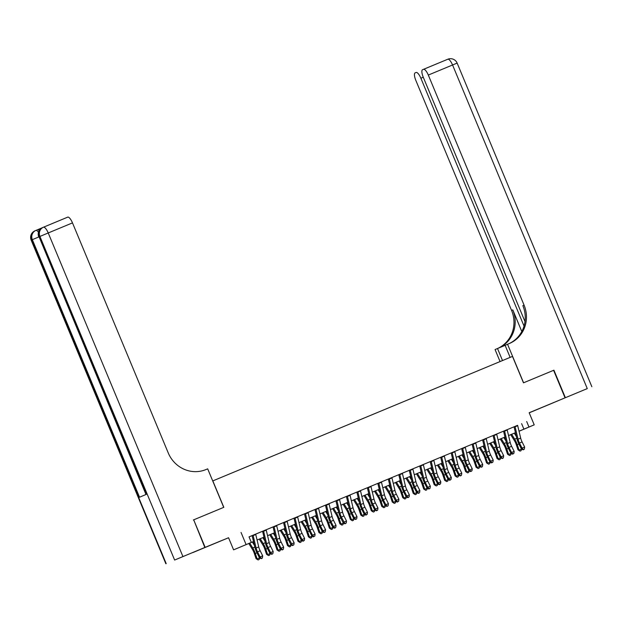 <?xml version="1.0" encoding="UTF-8"?>
<svg xmlns="http://www.w3.org/2000/svg" width="623" height="623" viewBox="0 0 623 623"><rect width="100%" height="100%" fill="white"/><g stroke="black" fill="none" stroke-linecap="round" stroke-linejoin="round"><path stroke-width="0.93" d="M209.896 545.46L221.118 540.764L209.896 545.46M542.563 407.255L553.777 402.567L542.563 407.255M253.514 541.527L233.594 549.844L253.506 541.512M182.936 556.58L174.627 560.054L39.919 236.436L48.228 232.963A7.157 2.196 -112.6 0 0 43.462 227.216L67.712 217.147A7.157 2.196 67.4 0 1 67.72 217.139A7.157 2.196 67.4 0 1 72.486 222.886L48.228 232.963L182.936 556.58L204.835 547.485L193.698 519.839L205.154 547.352L192.671 552.648L228.555 537.742L233.594 549.844M529.207 412.831L565.061 397.832L529.168 412.738L534.215 424.847L519.037 431.264M193.698 519.839L223.821 507.324L212.825 480.901L512.48 356.411L523.476 382.826L553.606 370.311L565.061 397.832M262.579 531.287L253.047 535.235A4.174 1.285 67.4 0 1 253.14 535.601L256.115 548.014A5.965 1.83 -112.6 0 0 257.533 551.853L260.087 556.946L262.704 555.856L260.157 550.763L257.533 551.853M270.631 546.41A5.965 1.83 -112.6 0 1 269.214 542.571L266.239 530.165A4.174 1.285 67.4 0 0 266.138 529.784L263.521 530.882A4.174 1.285 67.4 0 1 263.622 531.248L266.589 543.661A5.965 1.83 -112.6 0 0 268.015 547.5L270.561 552.593L273.186 551.503L270.631 546.41L268.015 547.5M281.113 542.057A5.965 1.83 -112.6 0 1 279.688 538.217L276.713 525.812A4.174 1.285 67.4 0 0 276.62 525.43L274.003 526.528A4.174 1.285 67.4 0 1 274.097 526.894L277.071 539.308A5.965 1.83 -112.6 0 0 278.489 543.147L281.043 548.24L283.66 547.15L281.113 542.057L278.489 543.147M313.766 536.496L314.817 536.06L313.766 536.496L312.473 535.18L315.09 534.09L312.544 529.005A5.965 1.83 -112.6 0 1 311.118 525.158L308.151 512.752A4.174 1.285 67.4 0 0 308.05 512.371L305.434 513.469A4.174 1.285 67.4 0 1 305.527 513.843L308.502 526.248A5.965 1.83 -112.6 0 0 309.919 530.087L312.473 535.18L311.905 536.138L309.358 531.053A8.94 2.749 67.4 0 1 307.225 525.29L304.483 513.858L294.959 517.822A4.174 1.285 67.4 0 1 295.053 518.196L298.02 530.601A5.965 1.83 -112.6 0 0 299.445 534.441L301.999 539.534L301.431 540.491L298.876 535.406A8.94 2.749 67.4 0 1 296.743 529.643L294.009 518.211L284.477 522.175M323.018 524.652A5.965 1.83 -112.6 0 1 321.6 520.805L318.626 508.399A4.174 1.285 67.4 0 0 318.532 508.018L315.908 509.116A4.174 1.285 67.4 0 1 316.009 509.489L318.976 521.895A5.965 1.83 -112.6 0 0 320.401 525.734L322.948 530.827L325.572 529.737L323.018 524.652L320.401 525.734M333.5 520.298A5.965 1.83 -112.6 0 1 332.075 516.459L329.108 504.046A4.174 1.285 67.4 0 0 329.006 503.664L326.39 504.762A4.174 1.285 67.4 0 1 326.483 505.136L329.458 517.542A5.965 1.83 -112.6 0 0 330.875 521.381L333.43 526.474L336.046 525.384L333.5 520.298L330.875 521.381M343.078 504.319L346.824 510.362A5.965 1.83 67.4 0 1 348.545 514.076L350.36 519.473L351.434 519.738L353.841 518.741L351.263 513.64A8.94 2.749 67.4 0 1 349.129 507.877L346.396 496.445L336.864 500.409M367.352 487.754L357.82 491.703A4.174 1.285 67.4 0 1 357.921 492.077L360.888 504.482A5.965 1.83 -112.6 0 0 362.313 508.329L364.86 513.414L364.291 514.38L361.745 509.287A8.94 2.749 67.4 0 1 359.611 503.524L356.878 492.1L347.346 496.056A4.174 1.285 67.4 0 1 347.439 496.43L350.414 508.835A5.965 1.83 -112.6 0 0 351.831 512.682L354.386 517.768L357.002 516.677L354.456 511.592L351.831 512.682M375.404 502.886A5.965 1.83 -112.6 0 1 373.987 499.046L371.012 486.633A4.174 1.285 67.4 0 0 370.919 486.252L368.302 487.35A4.174 1.285 67.4 0 1 368.395 487.723L371.37 500.129A5.965 1.83 -112.6 0 0 372.788 503.976L375.342 509.061L377.959 507.979L375.404 502.886L372.788 503.976M385.886 498.532A5.965 1.83 -112.6 0 1 384.461 494.693L381.494 482.28A4.174 1.285 67.4 0 0 381.393 481.898L378.776 482.996A4.174 1.285 67.4 0 1 378.87 483.37L381.844 495.776A5.965 1.83 -112.6 0 0 383.27 499.623L385.816 504.708L388.433 503.625L385.886 498.532L383.27 499.623M409.264 470.349L399.732 474.29A4.174 1.285 67.4 0 1 399.826 474.664L402.801 487.077A5.965 1.83 -112.6 0 0 404.218 490.916L406.772 496.001L406.204 496.967L403.649 491.874A8.94 2.749 67.4 0 1 401.524 486.111L398.782 474.687L389.25 478.643M419.746 465.996L410.207 469.937A4.174 1.285 67.4 0 1 410.308 470.31L413.275 482.724A5.965 1.83 -112.6 0 0 414.7 486.563L417.246 491.648L419.871 490.566L417.317 485.473L414.7 486.563M427.799 481.12A5.965 1.83 -112.6 0 1 426.373 477.28L423.406 464.867A4.174 1.285 67.4 0 0 423.305 464.493L420.689 465.583A4.174 1.285 67.4 0 1 420.782 465.957L423.757 478.371A5.965 1.83 -112.6 0 0 425.174 482.21L427.728 487.303L430.345 486.213L427.799 481.12L425.174 482.21M437.377 465.14L441.123 471.183A5.965 1.83 67.4 0 1 442.844 474.897L444.658 480.302L445.733 480.559L448.139 479.562L445.562 474.461A8.94 2.749 67.4 0 1 443.428 468.698L440.695 457.274L431.163 461.23A4.174 1.285 67.4 0 1 431.264 461.604L434.231 474.017A5.965 1.83 -112.6 0 0 435.656 477.857L438.203 482.95L440.827 481.859L438.273 476.766L435.656 477.857M447.859 460.786L451.597 466.829A5.965 1.83 67.4 0 1 453.318 470.544L455.14 475.949L456.215 476.206L458.614 475.209L456.044 470.108A8.94 2.749 67.4 0 1 453.91 464.345L451.169 452.921L441.645 456.877M461.651 448.583L452.119 452.524A4.174 1.285 67.4 0 1 452.22 452.898L455.187 465.311A5.965 1.83 -112.6 0 0 456.612 469.15L459.159 474.243L461.775 473.153L459.229 468.06L456.612 469.15M472.133 444.23L462.601 448.171M480.185 459.353A5.965 1.83 -112.6 0 1 478.76 455.514L475.793 443.109A4.174 1.285 67.4 0 0 475.692 442.727L473.075 443.817A4.174 1.285 67.4 0 1 473.169 444.191L476.143 456.604A5.965 1.83 -112.6 0 0 477.561 460.444L480.115 465.537L482.732 464.447L480.185 459.353L477.561 460.444M493.089 435.524L483.549 439.464A4.174 1.285 67.4 0 1 483.65 439.838L486.618 452.251A5.965 1.83 -112.6 0 0 488.043 456.091L490.589 461.184L493.214 460.093L490.659 455L488.043 456.091M514.045 426.817L504.505 430.766A4.174 1.285 67.4 0 1 504.607 431.132L507.574 443.545A5.965 1.83 -112.6 0 0 508.999 447.384L511.545 452.477L510.977 453.435L508.43 448.342A8.94 2.749 67.4 0 1 506.297 442.587L503.563 431.155L494.031 435.119A4.174 1.285 67.4 0 1 494.125 435.485L497.099 447.898A5.965 1.83 -112.6 0 0 498.517 451.737L501.071 456.83L503.688 455.74L501.141 450.647L498.517 451.737M517.612 425.338L249.029 536.87L251.318 542.376M249.044 536.909L252.105 535.64M266.146 529.807L273.053 526.933M276.628 525.454L283.535 522.58L286.269 533.997A8.94 2.749 67.4 0 0 288.402 539.759L290.949 544.845L291.517 543.887L294.134 542.797L291.587 537.711L288.971 538.794L292.584 545.584L293.861 544.767L292.81 545.203M308.058 512.394L314.965 509.521M318.532 508.041L325.447 505.167M329.014 503.688L335.922 500.814L338.655 512.231A8.94 2.749 67.4 0 0 340.789 517.993L343.335 523.079L343.904 522.121L346.528 521.03L343.974 515.945L341.357 517.028L344.971 523.818L346.248 523.001L345.197 523.437M370.919 486.275L377.834 483.401M381.401 481.922L388.308 479.048L391.042 490.465A8.94 2.749 67.4 0 0 393.175 496.227L395.73 501.32L396.29 500.355L398.915 499.272L396.36 494.179L393.744 495.269L397.357 502.06L398.634 501.235L397.591 501.671M423.313 464.509L430.22 461.643L432.954 473.052A8.94 2.749 67.4 0 0 435.088 478.814L437.634 483.907L438.203 482.95L439.495 484.258L439.27 484.647L440.547 483.83L439.495 484.258M475.699 442.743L482.607 439.877L485.34 451.293A8.94 2.749 67.4 0 0 487.474 457.048L490.021 462.141L490.589 461.184L491.882 462.5L491.656 462.881L492.933 462.064L491.882 462.5M522.097 441.941A5.965 1.83 -112.6 0 1 520.672 438.101L517.697 425.696A4.174 1.285 67.4 0 0 517.604 425.314L514.987 426.412A4.174 1.285 67.4 0 1 515.081 426.778L518.056 439.192A5.965 1.83 -112.6 0 0 519.473 443.031L522.027 448.124L524.644 447.034L522.097 441.941L519.473 443.031M228.555 537.742L205.154 547.352M241.039 532.447L246.077 544.557M526.684 421.522L528.974 427.028L534.215 424.847M521.552 430.174L519.021 431.225L521.552 430.174M515.455 432.705L508.547 435.578M504.973 437.058L498.073 439.931M494.498 441.411L487.591 444.285L494.491 441.395M477.109 448.615L484.016 445.749L477.117 448.63M473.542 450.118L466.635 452.983M463.06 454.471L456.161 457.337L463.06 454.455M452.586 458.824L445.679 461.69L452.578 458.808M442.112 463.177L435.204 466.043L442.104 463.162M424.722 470.381L431.63 467.515L424.73 470.396M414.248 474.734L421.148 471.868L414.248 474.749M410.674 476.237L403.774 479.103L410.674 476.213M400.2 480.59L393.292 483.456L400.192 480.567M382.81 487.793L389.718 484.92L382.818 487.809M372.336 492.147L379.236 489.273L372.336 492.162M368.761 493.65L361.862 496.515M358.287 498.003L351.38 500.869L358.28 497.979M347.813 502.356L340.906 505.222L347.805 502.333M330.424 509.552L337.331 506.686L330.431 509.575M319.949 513.905L326.849 511.039L319.949 513.928M316.375 515.408L309.475 518.281M305.901 519.761L298.993 522.635L305.893 519.746M295.419 524.114L288.519 526.988L295.419 524.099M278.037 531.318L284.937 528.452L278.037 531.341M267.555 535.671L274.463 532.805L267.563 535.694M263.988 537.174L257.089 540.048M519.021 431.202L528.974 427.028M257.081 540.024L263.988 537.158M309.467 518.258L316.375 515.392M361.854 496.5L368.761 493.626M466.635 452.968L473.535 450.102M498.065 439.908L504.973 437.042M508.539 435.555L515.447 432.689M521.622 423.671L523.912 429.169M524.138 449.385L523.094 449.822L524.138 449.385M523.32 449.44L522.027 448.124L521.459 449.082L518.904 443.989A8.94 2.749 67.4 0 1 516.771 438.234L514.037 426.802M521.459 449.082L523.094 449.822M524.364 449.004L524.644 447.034M510.72 434.675L514.466 440.718A5.965 1.83 67.4 0 1 516.187 444.425L518.001 449.829L519.076 450.094L517.261 444.69A8.94 2.749 -112.6 0 0 514.676 439.122L511.678 434.278M521.638 449.167L521.069 450.686L520.026 451.122L518.001 449.829M520.026 451.122L519.076 450.094L521.482 449.097M516.366 436.528L514.294 433.187M553.606 370.319L523.585 382.787L507.55 344.262L509.326 343.522A29.811 28.362 67 0 0 509.513 343.444A29.811 28.362 67 0 0 524.068 305.122L428.305 75.064A7.157 2.196 -112.6 0 0 423.539 69.317A7.157 2.196 -112.6 0 0 423.531 69.317L447.789 59.24A7.157 2.196 67.4 0 1 452.563 64.987L428.305 75.064M510.136 357.384L505.105 345.298L507.55 344.262M500.067 361.566L495.067 349.55L505.128 345.352M524.987 321.577L423.258 77.205A7.157 2.196 -112.6 0 1 422.534 69.745L447.789 59.24A7.157 7.157 0 0 1 457.142 63.094L452.563 64.987L587.271 388.604L565.373 397.7L553.917 370.187M565.373 397.7L587.271 388.604M502.52 360.553L497.512 348.514M524.029 326.063L420.868 78.218A7.157 2.196 -112.6 0 0 416.102 72.47A7.157 2.196 -112.6 0 0 416.094 72.47L415.097 72.899A7.157 2.196 -112.6 0 0 415.821 80.359L511.584 310.41A29.811 28.362 67 0 1 497.785 348.405M498.727 348.008A29.811 28.362 67 0 0 512.799 309.896L521.801 331.522M508.781 343.748A29.811 28.362 67 0 0 522.853 305.636L524.068 305.122M42.185 227.777L37.442 229.786A7.157 2.196 67.4 0 1 39.187 230.572M193.387 519.964L223.719 507.363L207.677 468.839L205.901 469.578A29.811 28.362 -113 0 1 168.249 452.944L72.486 222.886M174.627 560.054L204.835 547.485M165.874 563.768L31.166 240.151L32.334 239.653L139.544 497.224L146.296 494.366L39.078 236.795L39.919 236.436A7.157 6.806 -113 0 1 43.415 227.239A7.157 6.806 -113 0 1 43.462 227.224A7.157 2.196 -112.6 0 1 43.462 227.216A7.157 7.157 0 0 0 43.415 227.239L42.574 227.597A7.157 6.806 67 0 0 39.078 236.795L145.977 494.498M507.122 429.668A4.174 1.285 67.4 0 1 507.223 430.049L510.198 442.455A5.965 1.83 -112.6 0 0 511.615 446.294L514.17 451.387L511.545 452.477L512.838 453.793L512.612 454.175L513.889 453.357L512.838 453.793M510.977 453.435L512.612 454.175M513.889 453.357L514.17 451.387M496.648 434.021A4.174 1.285 67.4 0 1 496.749 434.402L499.716 446.808A5.965 1.83 -112.6 0 0 501.141 450.647M503.182 458.092L502.138 458.528L503.182 458.092M502.364 458.146L501.071 456.83L500.503 457.788L497.948 452.695A8.94 2.749 67.4 0 1 495.822 446.94L493.081 435.508M500.503 457.788L502.138 458.528M503.407 457.71L503.688 455.74M486.174 438.374A4.174 1.285 67.4 0 1 486.267 438.756L489.242 451.161A5.965 1.83 -112.6 0 0 490.659 455M479.289 447.727L483.027 453.77A5.965 1.83 67.4 0 1 484.749 457.484L486.571 462.889L487.645 463.154L490.044 462.149L491.656 462.881M492.933 462.064L493.214 460.093M482.225 466.798L481.182 467.234L482.225 466.798M468.815 452.08L472.553 458.123A5.965 1.83 67.4 0 1 474.274 461.838L476.089 467.242L477.171 467.499L479.57 466.502L477 461.402A8.94 2.749 67.4 0 1 474.866 455.647L472.125 444.215M481.182 467.234L479.546 466.495L480.115 465.537L481.408 466.853M482.459 466.417L482.732 464.447M500.246 439.028L503.984 445.063A5.965 1.83 67.4 0 1 505.705 448.778L507.527 454.183L508.602 454.447L506.787 449.043A8.94 2.749 -112.6 0 0 504.202 443.475L501.204 438.631M511.164 453.521L510.595 455.039L509.544 455.475L507.527 454.183M509.544 455.475L508.602 454.447L511 453.451M505.892 440.882L503.82 437.541M489.764 443.374L493.509 449.417A5.965 1.83 67.4 0 1 495.23 453.131L497.045 458.536L498.127 458.801L496.305 453.396A8.94 2.749 -112.6 0 0 493.72 447.828L490.722 442.976M500.682 457.874L500.121 459.392L499.07 459.829L497.045 458.536M499.07 459.829L498.127 458.801L500.526 457.796M495.41 445.235L493.346 441.894M490.208 462.227L489.639 463.746L488.596 464.182L486.571 462.889M488.596 464.182L487.645 463.154L485.831 457.749A8.94 2.749 -112.6 0 0 483.246 452.181L480.247 447.33M484.935 449.588L482.864 446.247M479.726 466.58L479.165 468.099L478.114 468.535L476.089 467.242M478.114 468.535L477.171 467.499L475.349 462.102A8.94 2.749 -112.6 0 0 472.771 456.534L469.765 451.683M474.453 453.941L472.39 450.6M465.217 447.08A4.174 1.285 67.4 0 1 465.311 447.454L468.286 459.867A5.965 1.83 -112.6 0 0 469.703 463.707L472.257 468.8L469.633 469.89L470.933 471.206L470.7 471.588L471.977 470.77L470.933 471.206M462.593 448.171A4.174 1.285 67.4 0 1 462.694 448.544L465.661 460.958A5.965 1.83 -112.6 0 0 467.086 464.797L469.633 469.89L469.072 470.848L466.518 465.755A8.94 2.749 67.4 0 1 464.384 460L461.651 448.568M469.072 470.848L470.7 471.588M471.977 470.77L472.257 468.8M458.333 456.433L462.071 462.476A5.965 1.83 67.4 0 1 463.8 466.191L465.615 471.595L466.689 471.852L464.875 466.456A8.94 2.749 -112.6 0 0 462.289 460.888L459.291 456.036M469.251 470.933L468.683 472.452L467.639 472.888L465.615 471.595M467.639 472.888L466.689 471.852L469.096 470.856M463.979 458.294L461.908 454.954M454.735 451.434A4.174 1.285 67.4 0 1 454.837 451.807L457.804 464.221A5.965 1.83 -112.6 0 0 459.229 468.06M461.277 475.505L460.226 475.941L461.277 475.505M460.226 475.941L458.59 475.201L459.159 474.243L460.452 475.559M461.503 475.123L461.775 473.153M458.769 475.279L458.209 476.805L457.157 477.241L455.14 475.949M457.157 477.241L456.215 476.206L454.393 470.809A8.94 2.749 -112.6 0 0 451.815 465.241L448.809 460.389M453.497 462.648L451.434 459.307M444.261 455.787A4.174 1.285 67.4 0 1 444.355 456.161L447.33 468.574A5.965 1.83 -112.6 0 0 448.755 472.413L451.301 477.506L448.685 478.596L449.977 479.912L449.751 480.294L451.021 479.476L449.977 479.912M441.637 456.869A4.174 1.285 67.4 0 1 441.738 457.251L444.713 469.664A5.965 1.83 -112.6 0 0 446.13 473.503L448.685 478.596L448.116 479.554L449.751 480.294M451.021 479.476L451.301 477.506M448.295 479.632L447.727 481.158L446.683 481.595L444.658 480.302M446.683 481.595L445.733 480.559L443.919 475.162A8.94 2.749 -112.6 0 0 441.333 469.594L438.335 464.742M443.023 467.001L440.952 463.66M433.779 460.14A4.174 1.285 67.4 0 1 433.881 460.514L436.855 472.927A5.965 1.83 -112.6 0 0 438.273 476.766M437.634 483.907L439.27 484.647M440.547 483.83L440.827 481.859M426.903 469.493L430.641 475.536A5.965 1.83 67.4 0 1 432.362 479.251L434.184 484.655L435.259 484.912L433.444 479.515A8.94 2.749 -112.6 0 0 430.859 473.947L427.861 469.096M437.821 483.985L437.253 485.512L436.201 485.948L434.184 484.655M436.201 485.948L435.259 484.912L437.658 483.915M432.549 471.354L430.477 468.005M429.839 488.564L428.795 489L429.839 488.564M429.021 488.611L427.728 487.303L427.16 488.261L424.606 483.168A8.94 2.749 67.4 0 1 422.48 477.405L419.738 465.981M427.16 488.261L428.795 489M430.065 488.183L430.345 486.213M416.421 473.846L420.167 479.889A5.965 1.83 67.4 0 1 421.888 483.604L423.702 489.008L424.785 489.265L422.962 483.869A8.94 2.749 -112.6 0 0 420.377 478.293L417.379 473.449M427.339 488.339L426.778 489.865L425.727 490.301L423.702 489.008M425.727 490.301L424.785 489.265L427.183 488.268M422.067 475.707L420.003 472.359M412.823 468.846A4.174 1.285 67.4 0 1 412.924 469.22L415.899 481.634A5.965 1.83 -112.6 0 0 417.317 485.473M419.365 492.918L418.313 493.354L419.365 492.918M418.539 492.964L417.246 491.648L416.678 492.614L414.131 487.521A8.94 2.749 67.4 0 1 411.998 481.758L409.264 470.334M416.678 492.614L418.313 493.354M419.591 492.528L419.871 490.566M405.947 478.199L409.685 484.242A5.965 1.83 67.4 0 1 411.406 487.957L413.228 493.361L414.303 493.618L412.488 488.222A8.94 2.749 -112.6 0 0 409.903 482.646L406.905 477.802M416.865 492.692L416.296 494.218L415.253 494.654L413.228 493.361M415.253 494.654L414.303 493.618L416.701 492.622M411.593 480.053L409.521 476.712M402.349 473.2A4.174 1.285 67.4 0 1 402.45 473.573L405.417 485.987A5.965 1.83 -112.6 0 0 406.842 489.826L409.389 494.919L406.772 496.001L408.065 497.318L407.839 497.707L409.116 496.881L408.065 497.318M406.204 496.967L407.839 497.707M409.116 496.881L409.389 494.919M395.473 482.552L399.211 488.596A5.965 1.83 67.4 0 1 400.932 492.31L402.746 497.707L403.829 497.972L402.006 492.575A8.94 2.749 -112.6 0 0 399.421 486.999L396.423 482.155M406.383 497.045L405.822 498.571L404.771 499.007L402.746 497.707M404.771 499.007L403.829 497.972L406.227 496.975M401.111 484.406L399.047 481.065M391.875 477.553A4.174 1.285 67.4 0 1 391.968 477.927L394.943 490.34A5.965 1.83 -112.6 0 0 396.36 494.179M389.25 478.635A4.174 1.285 67.4 0 1 389.352 479.017L392.319 491.43A5.965 1.83 -112.6 0 0 393.744 495.269M395.73 501.32L397.357 502.06M398.634 501.235L398.915 499.272M384.991 486.906L388.729 492.949A5.965 1.83 67.4 0 1 390.457 496.663L392.272 502.06L393.347 502.325L391.532 496.928A8.94 2.749 -112.6 0 0 388.947 491.352L385.949 486.508M395.909 501.398L395.34 502.925L394.297 503.361L392.272 502.06M394.297 503.361L393.347 502.325L395.753 501.328M390.637 488.759L388.565 485.418M387.927 505.977L386.883 506.413L387.927 505.977M387.109 506.024L385.816 504.708L385.248 505.674L382.701 500.58A8.94 2.749 67.4 0 1 380.567 494.818L377.826 483.393M385.248 505.674L386.883 506.413M388.16 505.588L388.433 503.625M374.516 491.259L378.254 497.302A5.965 1.83 67.4 0 1 379.975 501.017L381.79 506.413L382.872 506.678L381.05 501.274A8.94 2.749 -112.6 0 0 378.473 495.706L375.467 490.862M385.427 505.751L384.866 507.278L383.815 507.714L381.79 506.413M383.815 507.714L382.872 506.678L385.271 505.681M380.155 493.112L378.091 489.771M377.452 510.33L376.409 510.767L377.452 510.33M376.635 510.377L375.342 509.061L374.773 510.027L372.219 504.934A8.94 2.749 67.4 0 1 370.085 499.171L367.352 487.747M374.773 510.027L376.409 510.767M377.678 509.941L377.959 507.979M364.034 495.612L367.772 501.655A5.965 1.83 67.4 0 1 369.501 505.37L371.316 510.767L372.39 511.031L370.576 505.627A8.94 2.749 -112.6 0 0 367.991 500.059L364.992 495.215M374.953 510.105L374.384 511.631L373.341 512.059L371.316 510.767M373.341 512.059L372.39 511.031L374.797 510.035M369.68 497.466L367.609 494.125M360.437 490.605A4.174 1.285 67.4 0 1 360.538 490.986L363.505 503.4A5.965 1.83 -112.6 0 0 364.93 507.239L367.477 512.332L364.86 513.414L366.153 514.73L365.927 515.112L367.204 514.294L366.153 514.73M364.291 514.38L365.927 515.112M367.204 514.294L367.477 512.332M353.56 499.965L357.298 506.008A5.965 1.83 67.4 0 1 359.019 509.723L360.842 515.12L361.916 515.385L360.102 509.98A8.94 2.749 -112.6 0 0 357.516 504.412L354.518 499.568M364.478 514.458L363.91 515.984L362.859 516.412L360.842 515.12M362.859 516.412L361.916 515.385L364.315 514.388M359.206 501.819L357.135 498.478M349.962 494.958A4.174 1.285 67.4 0 1 350.064 495.34L353.031 507.753A5.965 1.83 -112.6 0 0 354.456 511.592M356.496 519.037L355.453 519.465L356.496 519.037M355.453 519.465L353.817 518.733L354.386 517.768L355.678 519.084M356.722 518.648L357.002 516.677M353.996 518.811L353.428 520.337L352.384 520.766L350.36 519.473M352.384 520.766L351.434 519.738L349.62 514.333A8.94 2.749 -112.6 0 0 347.034 508.765L344.036 503.921M348.724 506.172L346.653 502.831M339.48 499.311A4.174 1.285 67.4 0 1 339.582 499.693L342.557 512.106A5.965 1.83 -112.6 0 0 343.974 515.945M336.864 500.401A4.174 1.285 67.4 0 1 336.965 500.783L339.932 513.188A5.965 1.83 -112.6 0 0 341.357 517.028M332.604 508.672L336.342 514.715A5.965 1.83 67.4 0 1 338.063 518.429L339.885 523.826L340.96 524.091L343.359 523.094L344.971 523.818M346.248 523.001L346.528 521.03M343.522 523.164L342.954 524.683L341.91 525.119L339.885 523.826M341.91 525.119L340.96 524.091L339.146 518.686A8.94 2.749 -112.6 0 0 336.56 513.118L333.562 508.275M338.25 510.525L336.179 507.184M335.54 527.736L334.496 528.172L335.54 527.736M322.122 513.025L325.868 519.068A5.965 1.83 67.4 0 1 327.589 522.783L329.403 528.179L330.486 528.444L332.884 527.447L330.307 522.347A8.94 2.749 67.4 0 1 328.181 516.584L325.44 505.152M334.496 528.172L332.861 527.432L333.43 526.474L334.722 527.79M335.766 527.354L336.046 525.384M333.04 527.517L332.48 529.036L331.428 529.472L329.403 528.179M331.428 529.472L330.486 528.444L328.664 523.04A8.94 2.749 -112.6 0 0 326.078 517.472L323.08 512.628M327.768 514.878L325.704 511.538M325.066 532.089L324.015 532.525L325.066 532.089M324.24 532.143L322.948 530.827L322.379 531.785L319.833 526.7A8.94 2.749 67.4 0 1 317.699 520.937L314.965 509.505M322.379 531.785L324.015 532.525M325.292 531.707L325.572 529.737M311.648 517.378L315.386 523.421A5.965 1.83 67.4 0 1 317.115 527.136L318.929 532.533L320.004 532.797L318.189 527.393A8.94 2.749 -112.6 0 0 315.604 521.825L312.606 516.981M322.566 531.871L321.998 533.389L320.954 533.825L318.929 532.533M320.954 533.825L320.004 532.797L322.403 531.801M317.294 519.232L315.222 515.891M311.905 536.138L313.54 536.878M314.817 536.06L315.09 534.09M301.174 521.731L304.912 527.774A5.965 1.83 67.4 0 1 306.633 531.481L308.447 536.886L309.53 537.151L307.707 531.746A8.94 2.749 -112.6 0 0 305.13 526.178L302.124 521.334M312.084 536.224L311.523 537.742L310.472 538.179L308.447 536.886M310.472 538.179L309.53 537.151L311.928 536.154M306.812 523.585L304.748 520.244M297.576 516.724A4.174 1.285 67.4 0 1 297.669 517.106L300.644 529.511A5.965 1.83 -112.6 0 0 302.062 533.358L304.616 538.443L301.999 539.534L303.292 540.85L303.058 541.231L304.336 540.414L303.292 540.85M301.431 540.491L303.058 541.231M304.336 540.414L304.616 538.443M290.692 526.085L294.43 532.128A5.965 1.83 67.4 0 1 296.159 535.835L297.973 541.239L299.048 541.504L297.233 536.099A8.94 2.749 -112.6 0 0 294.648 530.531L291.65 525.687M301.61 540.577L301.041 542.096L299.998 542.532L297.973 541.239M299.998 542.532L299.048 541.504L301.454 540.507M296.338 527.938L294.266 524.597M287.094 521.077A4.174 1.285 67.4 0 1 287.195 521.459L290.162 533.864A5.965 1.83 -112.6 0 0 291.587 537.711M284.477 522.167A4.174 1.285 67.4 0 1 284.579 522.541L287.546 534.955A5.965 1.83 -112.6 0 0 288.971 538.794M290.949 544.845L292.584 545.584M293.861 544.767L294.134 542.797M280.218 530.438L283.956 536.481A5.965 1.83 67.4 0 1 285.677 540.188L287.499 545.592L288.574 545.857L286.751 540.452A8.94 2.749 -112.6 0 0 284.174 534.884L281.175 530.041M291.128 544.93L290.567 546.449L289.516 546.885L287.499 545.592M289.516 546.885L288.574 545.857L290.972 544.86M285.856 532.291L283.792 528.95M283.154 549.502L282.11 549.938L283.154 549.502M282.336 549.556L281.043 548.24L280.475 549.198L277.92 544.113A8.94 2.749 67.4 0 1 275.787 538.35L273.053 526.918M280.475 549.198L282.11 549.938M283.379 549.12L283.66 547.15M269.736 534.791L273.481 540.834A5.965 1.83 67.4 0 1 275.202 544.541L277.017 549.945L278.092 550.21L276.277 544.806A8.94 2.749 -112.6 0 0 273.692 539.238L270.694 534.394M280.654 549.284L280.085 550.802L279.042 551.238L277.017 549.945M279.042 551.238L278.092 550.21L280.498 549.213M275.382 536.644L273.31 533.304M272.679 553.855L271.628 554.291L272.679 553.855M271.854 553.909L270.561 552.593L269.993 553.551L267.446 548.458A8.94 2.749 67.4 0 1 265.312 542.703L262.579 531.271M269.993 553.551L271.628 554.291M272.905 553.473L273.186 551.503M259.261 539.144L262.999 545.187A5.965 1.83 67.4 0 1 264.72 548.894L266.543 554.299L267.617 554.563L265.803 549.159A8.94 2.749 -112.6 0 0 263.218 543.591L260.219 538.747M270.18 553.637L269.611 555.155L268.56 555.591L266.543 554.299M268.56 555.591L267.617 554.563L270.016 553.567M264.907 540.998L262.836 537.657M255.664 534.137A4.174 1.285 67.4 0 1 255.765 534.518L258.732 546.924A5.965 1.83 -112.6 0 0 260.157 550.763M262.197 558.208L261.154 558.644L262.197 558.208M261.38 558.263L260.087 556.946L259.518 557.904L256.964 552.811A8.94 2.749 67.4 0 1 254.838 547.056L252.097 535.624M259.518 557.904L261.154 558.644M262.423 557.826L262.704 555.856M248.779 543.49L252.525 549.533A5.965 1.83 67.4 0 1 254.246 553.247L256.061 558.652L257.143 558.917L255.321 553.512A8.94 2.749 -112.6 0 0 252.736 547.944L249.737 543.092M259.698 557.99L259.137 559.509L258.086 559.945L256.061 558.652M258.086 559.945L257.143 558.917L259.542 557.912M254.425 545.351L252.362 542.01M520.672 438.101L518.056 439.192M517.697 425.696L515.081 426.778M517.261 444.69L518.912 444.004M514.676 439.122L516.779 438.249M512.799 309.896L511.584 310.41M423.266 77.221L420.868 78.218M35.784 230.479L35.02 230.798A7.157 6.806 67 0 0 31.485 240.011L166.193 563.628M35.877 230.432L37.442 229.786L35.869 230.44A7.157 7.157 0 0 0 35.823 230.455A7.157 6.806 -113 0 1 35.869 230.44A7.157 2.196 -112.6 0 1 38.478 232.247M38.758 236.935A7.157 7.157 0 0 1 42.574 227.597A7.157 6.806 67 0 1 42.613 227.574L43.369 227.255M31.166 240.151A7.157 7.157 0 0 1 34.981 230.814L35.823 230.455A7.157 6.806 -113 0 0 32.334 239.653L38.774 236.966M510.198 442.455L507.574 443.545M511.615 446.294L508.999 447.384M507.223 430.049L504.607 431.132M499.716 446.808L497.099 447.898M496.749 434.402L494.125 435.485M489.242 451.161L486.618 452.251M486.267 438.756L483.65 439.838M478.76 455.514L476.143 456.604M475.793 443.109L473.169 444.191M506.787 449.043L508.438 448.358M504.202 443.475L506.304 442.603M496.305 453.396L497.956 452.711M493.72 447.828L495.822 446.956M485.831 457.749L487.482 457.064M483.246 452.181L485.348 451.309M475.349 462.102L477 461.417M472.771 456.534L474.866 455.662M468.286 459.867L465.661 460.958M469.703 463.707L467.086 464.797M465.311 447.454L462.694 448.544M464.875 466.456L466.526 465.77M462.289 460.888L464.392 460.015M457.804 464.221L455.187 465.311M454.837 451.807L452.22 452.898M454.393 470.809L456.044 470.124M451.815 465.241L453.91 464.369M447.33 468.574L444.713 469.664M448.755 472.413L446.13 473.503M444.355 456.161L441.738 457.251M443.919 475.162L445.57 474.477M441.333 469.594L443.436 468.722M436.855 472.927L434.231 474.017M433.881 460.514L431.264 461.604M433.444 479.515L435.095 478.83M430.859 473.947L432.954 473.075M426.373 477.28L423.757 478.371M423.406 464.867L420.782 465.957M422.962 483.869L424.613 483.183M420.377 478.293L422.48 477.42M415.899 481.634L413.275 482.724M412.924 469.22L410.308 470.31M412.488 488.222L414.139 487.536M409.903 482.646L412.005 481.774M405.417 485.987L402.801 487.077M406.842 489.826L404.218 490.916M402.45 473.573L399.826 474.664M402.006 492.575L403.657 491.89M399.421 486.999L401.524 486.127M394.943 490.34L392.319 491.43M391.968 477.927L389.352 479.017M391.532 496.928L393.183 496.235M388.947 491.352L391.049 490.48M384.461 494.693L381.844 495.776M381.494 482.28L378.87 483.37M381.05 501.274L382.701 500.588M378.473 495.706L380.567 494.833M373.987 499.046L371.37 500.129M371.012 486.633L368.395 487.723M370.576 505.627L372.227 504.942M367.991 500.059L370.093 499.187M363.505 503.4L360.888 504.482M364.93 507.239L362.313 508.329M360.538 490.986L357.921 492.077M360.102 509.98L361.745 509.295M357.516 504.412L359.611 503.54M353.031 507.753L350.414 508.835M350.064 495.34L347.439 496.43M349.62 514.333L351.271 513.648M347.034 508.765L349.137 507.893M342.557 512.106L339.932 513.188M339.582 499.693L336.965 500.783M339.146 518.686L340.797 518.001M336.56 513.118L338.663 512.246M332.075 516.459L329.458 517.542M329.108 504.046L326.483 505.136M328.664 523.04L330.315 522.354M326.078 517.472L328.181 516.599M321.6 520.805L318.976 521.895M318.626 508.399L316.009 509.489M318.189 527.393L319.84 526.708M315.604 521.825L317.707 520.953M311.118 525.158L308.502 526.248M312.544 529.005L309.919 530.087M308.151 512.752L305.527 513.843M307.707 531.746L309.358 531.061M305.13 526.178L307.225 525.306M300.644 529.511L298.02 530.601M302.062 533.358L299.445 534.441M297.669 517.106L295.053 518.196M297.233 536.099L298.884 535.414M294.648 530.531L296.75 529.659M290.162 533.864L287.546 534.955M287.195 521.459L284.579 522.541M286.751 540.452L288.402 539.767M284.174 534.884L286.269 534.012M279.688 538.217L277.071 539.308M276.713 525.812L274.097 526.894M276.277 544.806L277.928 544.12M273.692 539.238L275.794 538.365M269.214 542.571L266.589 543.661M266.239 530.165L263.622 531.248M265.803 549.159L267.454 548.474M263.218 543.591L265.312 542.719M258.732 546.924L256.115 548.014M255.765 534.518L253.14 535.601M255.321 553.512L256.972 552.827M252.736 547.944L254.838 547.072M591.85 386.712L457.142 63.094M67.72 217.139L43.462 227.216"/></g></svg>
